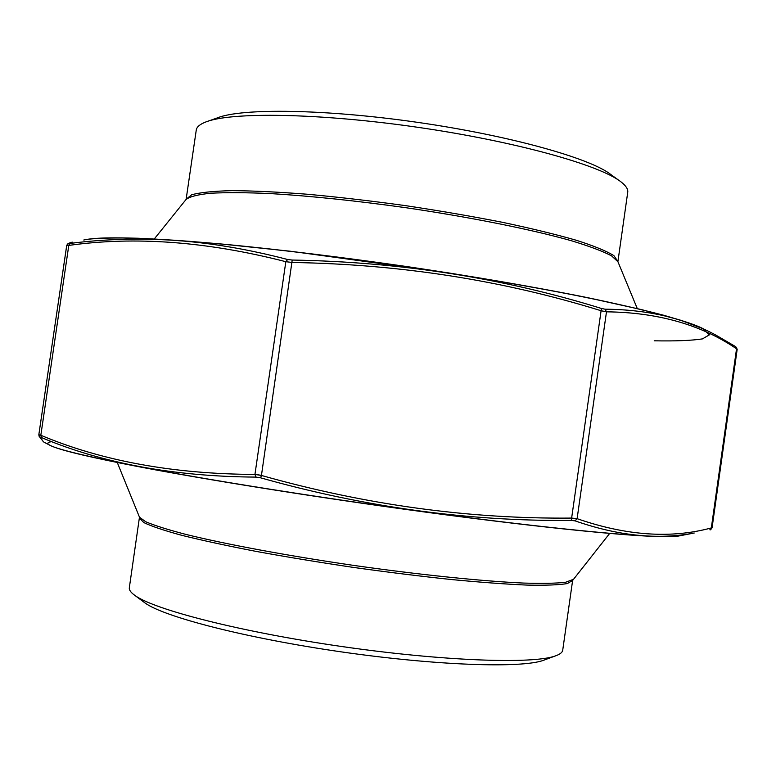 <?xml version="1.0" encoding="UTF-8"?>
<svg xmlns="http://www.w3.org/2000/svg" width="776" height="776" viewBox="0 0 776 776"><rect width="100%" height="100%" fill="white"/><g stroke="black" fill="none" stroke-linecap="round" stroke-linejoin="round"><path stroke-width="1.16" d="M545.111 659.716L543.307 660.386C521.23 668.369 436.442 665.604 341.285 651.869C246.118 638.182 163.998 616.891 145.073 603L143.541 601.856M139.525 518.048L143.725 522.52C151.223 526.177 163.872 530.435 181.662 535.294C202.323 540.426 227.135 545.79 256.09 551.397C286.887 557.013 319.343 562.348 353.449 567.421C387.612 572.184 420.252 576.228 451.37 579.536C480.732 582.34 506.049 584.192 527.321 585.104C545.77 585.473 559.098 584.958 567.324 583.562L572.62 580.458L562.716 650.21C562.416 652.461 559.884 654.401 555.121 656.021C532.53 664.227 443.038 661.142 342.051 646.563C241.055 632.042 154.327 609.723 134.976 595.483C130.863 592.583 128.981 590.002 129.33 587.752L139.467 517.185L145.772 521.773C154.395 525.449 167.771 529.668 185.91 534.422C225.874 544.257 287.77 555.791 353.74 565.413C419.748 574.803 482.381 581.224 523.499 583.067C542.24 583.63 556.266 583.368 565.568 582.272L573.047 579.478M254.965 474.311L261.464 475.358M619.025 180.469L610.974 174.629C590.643 158.352 510.239 135.674 417.585 122.356C324.95 108.979 241.414 108.029 217.309 117.903L207.939 121.231M617.909 261.473L613.903 255.644C606.551 251.075 594.057 245.953 576.423 240.298C555.936 234.41 531.298 228.425 502.508 222.324C471.876 216.32 439.565 210.762 405.586 205.65C371.539 200.955 338.976 197.172 307.897 194.281C278.555 192.002 253.228 190.789 231.917 190.644C213.4 191.1 199.975 192.487 191.633 194.786L186.143 199.257L196.26 130.067C196.687 127.012 199.791 124.335 205.591 122.055C230.356 111.851 318.567 112.976 416.896 127.177C515.225 141.319 600.168 165.133 621.043 181.924C625.96 185.755 628.191 189.189 627.736 192.244L617.9 261.657M49.004 444.764L51.167 445.88C60.848 450.342 90.918 457.423 141.387 467.133C222.877 482.682 357.94 503.614 471.391 518.019C585.046 532.443 661.385 538.602 677.758 536.177L694.239 533.005C657.941 539.97 618.22 535.915 575.035 520.851L571.301 520.424C468.258 521.385 364.691 507.184 260.61 477.822L256.051 477.104C174.183 476.551 102.684 463.388 41.545 437.596L40.148 437.237L43.582 441.971L39.091 436.228L38.829 434.725L40.827 435.268C102.054 461.002 173.426 474.058 254.945 474.427L261.444 475.455C365.593 504.866 469.043 519.076 571.796 518.077L577.111 518.678C626.358 535.75 671.095 538.835 711.33 527.923L712.077 527.767C710.913 529.572 710.176 530.241 709.865 529.775L711.33 527.923L736.54 348.793C701.3 324.737 657.951 312.408 606.483 311.826L601.245 310.778C503.207 280.359 400.241 264.257 292.348 262.482L285.83 261.696C207.376 241.549 135.034 236.127 68.792 245.41L66.697 245.526L67.541 244.033L66.697 245.526L38.829 434.725L66.717 245.526M735.755 346.707L737.19 349.229L735.687 346.668L715.967 335.164C684.801 318.218 647.844 309.566 605.096 309.197L601.419 308.46C503.498 278.06 400.435 261.919 292.212 260.047L287.634 259.504C248.271 249.222 210.471 242.839 174.241 240.327C137.982 238.086 103.276 239.124 70.141 243.431L67.541 244.033M680.145 535.721L677.758 536.177C660.57 538.689 584.755 532.481 471.207 518.106C357.959 503.74 223.216 482.847 141.824 467.307C91.49 457.656 61.275 450.516 51.167 445.88L44.591 442.495M38.829 434.725L40.148 437.237M70.141 243.431L68.792 245.41L40.827 435.268L41.545 437.596M287.634 259.504L285.83 261.696L254.945 474.427L256.051 477.104M292.212 260.047L261.444 475.455L260.61 477.822M575.035 520.851L577.111 518.678L606.483 311.826L605.096 309.197M601.419 308.46L571.301 520.424M72.197 242.093L68.686 243.519M139.389 516.981L117.273 462.496M637.271 308.557L617.948 261.764L611.556 255.847C602.933 251.298 589.605 246.283 571.592 240.793C531.938 229.55 470.673 217.212 405.305 207.629C355.272 200.654 310.293 195.969 270.378 193.573C246.196 192.506 226.291 192.399 210.655 193.234C197.744 194.572 189.538 196.677 186.017 199.529L154.279 238.959M668.543 536.691C641.073 537.215 559.69 529.678 450.662 515.448C341.75 501.238 218.415 481.906 141.979 467.336C66.28 452.515 36.249 443.95 51.876 441.622M119.106 237.854L162.902 239.464L221.17 243.974L291.068 251.308L447.248 272.696C499.046 281.067 546.178 289.458 588.644 297.887L642.004 309.721L680.193 320.09L702.493 328.529L709.439 334.825L702.425 338.899C691.581 340.567 675.518 341.197 654.226 340.81M88.095 239.241C99.551 238.019 116.225 237.679 138.118 238.242C163.008 239.338 192.535 241.414 226.679 244.469C281.824 249.853 341.983 257.234 407.148 266.605C470.974 276.101 531.599 286.509 582.427 296.607C614.291 303.212 641.248 309.401 663.296 315.153C682.279 320.556 696.053 325.328 704.618 329.48C686.149 318.946 609.703 300.176 498.328 281.125C387.117 262.104 255.673 245.691 174.571 240.25C126.653 237.126 96.379 237.058 83.75 240.017M572.62 580.458L609.655 533.452M543.307 660.386L555.121 656.021M145.073 603L134.976 595.483M737.19 349.248L712.077 527.767M735.687 346.668L715.967 335.164M67.842 243.829L70.985 242.316"/></g></svg>
